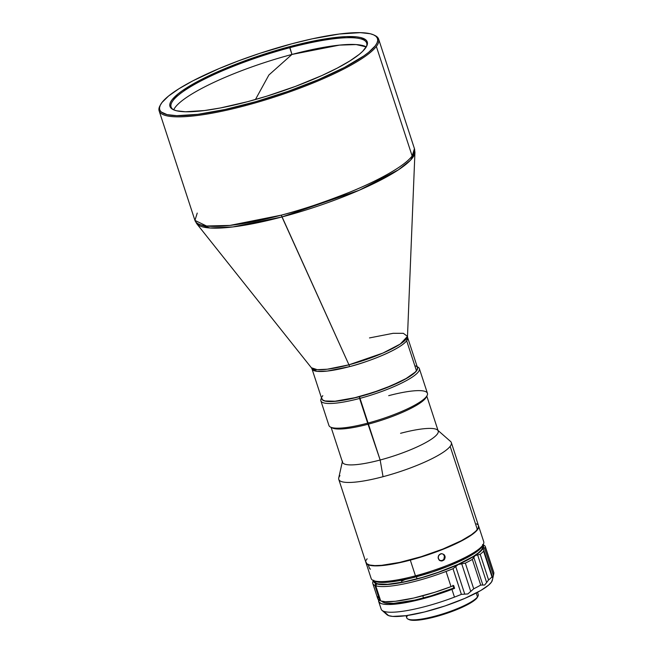 <?xml version="1.0" encoding="UTF-8"?>
<svg xmlns="http://www.w3.org/2000/svg" width="653" height="653" viewBox="0 0 653 653"><rect width="100%" height="100%" fill="white"/><g stroke="black" fill="none" stroke-linecap="round" stroke-linejoin="round"><path stroke-width="0.98" d="M408.37 619.158L410.247 620.007L417.618 620.187L428.825 618.367L435.347 616.783L434.898 616.187A37.596 7.395 -18.1 0 0 477.506 596.924A37.596 7.395 161.9 0 1 434.898 616.187L435.347 616.783A36.715 7.224 -18.1 0 0 477.425 597.25L477.988 596.189A37.596 7.395 161.9 0 1 477.506 596.924L476.225 592.997L477.506 596.924A37.596 7.395 -18.1 0 0 478.257 594.54L477.531 592.312M291.948 54.444A102.88 20.235 -18.1 0 0 173.706 109.835A102.88 20.235 -18.1 0 1 291.948 54.444L289.654 46.649A103.77 20.406 161.9 0 1 366.521 46.477A103.77 20.406 161.9 0 1 247.577 101.688A103.77 20.406 161.9 0 1 173.257 109.647A103.77 20.406 161.9 0 1 289.654 46.649L289.744 47.71A102.88 20.235 161.9 0 1 366.676 43.033A102.88 20.235 161.9 0 1 366.211 47.016A102.88 20.235 -18.1 0 0 289.744 47.71L291.948 54.444L268.889 74.997L291.948 54.444A102.88 20.235 -18.1 0 1 366.268 46.894L356.163 44.567L339.487 45.114L291.948 54.444M255.429 99.534L268.889 74.997L255.429 99.534M374.43 35.27A115.467 22.708 161.9 0 1 378.634 39.123A115.467 22.708 161.9 0 1 376.34 46.445L412.149 155.985C404.623 166.27 377.108 181.069 350.441 191.9C322.696 202.854 299.645 210.601 281.28 215.155L229.807 225.432L206.544 226.003L194.937 220.404A115.467 22.708 -18.1 0 0 281.28 215.155L348.947 364.815L281.974 216.951A115.108 22.643 161.9 0 1 196.7 223.661L311.391 367.77A50.689 9.966 -18.1 0 0 348.947 364.815A50.689 9.966 -18.1 0 0 407.496 336.36L407.676 337.617A50.33 9.901 161.9 0 1 406.68 340.809L416.459 370.749A50.33 9.901 -18.1 0 0 417.463 367.557L417.283 369.639L415.284 372.259L409.039 376.944L402.942 380.405L382.748 389.237L359.46 396.681A50.33 9.901 161.9 0 1 321.807 398.901M160.516 104.741L159.952 105.81A115.467 22.708 -18.1 0 0 245.479 105.615A115.467 22.708 161.9 0 1 159.136 110.871L194.937 220.404L196.7 223.661L210.029 227.995L232.941 226.926L281.974 216.951L281.28 215.155A115.467 22.708 -18.1 0 0 412.149 155.985A115.467 22.708 -18.1 0 0 414.443 148.664L412.149 155.985L376.34 46.445A115.467 22.708 -18.1 0 0 374.993 35.523L373.908 35.001A114.577 22.537 161.9 0 1 245.389 104.553A114.577 22.537 161.9 0 1 160.516 104.741A114.577 22.537 161.9 0 1 291.842 43.784L312.199 38.837L339.364 34.013L360.44 32.65L370.178 33.727L373.606 34.862L376.022 36.364L377.401 38.241L377.728 40.453L377.01 42.992L375.246 45.841L368.667 52.313L363.909 55.88L344.368 67.496L318.305 79.682L287.965 91.396L255.952 101.631L225.032 109.5L197.867 114.324L176.792 115.687L167.054 114.61L161.209 111.973L159.83 110.096L159.503 107.884L160.222 105.337L161.985 102.497L168.564 96.024L178.987 88.718L192.864 80.841L218.926 68.655L238.835 60.729L259.886 53.317L291.842 43.784A114.577 22.537 161.9 0 1 373.908 35.001M245.479 105.615L245.389 104.553L245.479 105.615A115.467 22.708 -18.1 0 0 376.34 46.445A115.467 22.708 161.9 0 1 245.479 105.615M378.658 601.437L381.181 609.167A59.211 11.648 -18.1 0 0 383.686 611.281A59.211 11.648 -18.1 0 0 454.464 597.111L451.941 589.381A59.211 11.648 161.9 0 1 378.658 601.437A59.211 11.648 161.9 0 1 378.65 599.911M372.798 583.504L372.887 583.782A59.211 11.648 -18.1 0 0 372.945 583.945L377.279 597.185A59.211 11.648 161.9 0 1 377.214 597.022L377.761 598.679A59.211 11.648 -18.1 0 0 379.858 600.629L374.895 585.455A59.211 11.648 161.9 0 1 372.798 583.504A59.211 11.648 161.9 0 1 373.41 580.566L373.214 580.909A59.211 11.648 -18.1 0 0 374.895 585.455L375.785 583.562A57.733 11.354 161.9 0 1 373.655 580.68M377.214 597.022A59.211 11.648 161.9 0 1 377.165 596.858L372.879 583.766M483.8 550.512L483.155 548.218A57.733 11.354 161.9 0 1 475.025 555.605A57.733 11.354 161.9 0 1 458.202 564.519A57.733 11.354 161.9 0 1 376.634 583.88L375.744 585.774L380.707 600.948A59.211 11.648 -18.1 0 0 451.035 586.623L446.072 571.448A59.211 11.648 161.9 0 1 375.744 585.774A59.211 11.648 -18.1 0 0 446.072 571.448A59.211 11.648 -18.1 0 0 452.994 568.698L461.377 594.361L464.756 594.148L455.737 566.559L452.994 568.698L458.202 564.519L461.728 563.849L470.748 591.447L467.826 593.952L464.756 594.148L455.737 566.559L458.202 564.519L461.728 563.849L470.748 591.447L473.711 588.794L465.328 563.131L461.728 563.849L465.328 563.131L473.711 588.794A59.211 11.648 -18.1 0 0 480.722 585.08L472.339 559.417A59.211 11.648 161.9 0 1 465.328 563.131A59.211 11.648 -18.1 0 0 472.339 559.417L480.722 585.08L482.845 585.031L473.825 557.442L472.339 559.417L475.025 555.605L477.637 554.952L486.656 582.541L484.64 585.039L482.845 585.031L473.825 557.442L475.025 555.605L477.637 554.952L486.656 582.541L488.575 579.946L480.192 554.283L477.637 554.952L480.192 554.283L488.575 579.946A59.211 11.648 -18.1 0 0 491.962 576.86L483.579 551.197A59.211 11.648 161.9 0 1 480.192 554.283A59.211 11.648 -18.1 0 0 483.579 551.197L492.574 577.758M492.362 576.681L491.962 576.86A59.211 11.648 161.9 0 1 488.575 579.946L484.64 585.039L480.722 585.08A59.211 11.648 161.9 0 1 473.711 588.794L467.826 593.952L461.377 594.361A59.211 11.648 161.9 0 1 454.464 597.111A59.211 11.648 161.9 0 1 383.686 611.281A59.211 11.648 161.9 0 1 381.981 610.318L386.992 614.71A55.791 10.97 -18.1 0 0 388.6 615.616L383.686 611.281L388.6 615.616A55.791 10.97 -18.1 0 0 446.007 605.609A55.791 10.97 -18.1 0 0 492.338 580.28L493.595 574.648M374.283 580.982L374.479 581.505A56.999 11.207 -18.1 0 0 376.454 583.309L376.667 583.872L374.406 582.68L373.736 580.207M483 544.937A57.733 11.354 161.9 0 1 483.155 548.218L477.963 553.556L467.54 559.98L452.79 566.877L435.004 573.571L416.492 579.154L399.35 582.982L385.548 584.615L378.985 584.386L376.634 583.88L377.303 583.627A56.999 11.207 -18.1 0 0 417.071 578.844L416.377 576.787L417.071 578.844A56.999 11.207 -18.1 0 0 482.828 546.096L482.673 545.557M482.738 545.851L482.91 546.953L481.669 549.638L478.396 552.854L473.213 556.495L457.965 564.453L438.253 572.297L422.328 577.391L404.019 581.921L387.678 584.272L376.634 583.88L375.744 585.774L380.707 600.948L385.221 601.682L395.326 601.291L413.635 598.066L434.955 592.222L451.035 586.623A59.211 11.648 -18.1 0 0 453.704 585.586L454.602 588.345L453.762 588.035L431.127 595.83L414.981 600.074L393.522 603.38L384.65 602.801L381.834 601.242A56.28 11.068 -18.1 0 0 423.528 597.968L422.793 595.781L423.528 597.968A56.28 11.068 -18.1 0 0 453.762 588.035L452.888 585.284L453.762 588.035L454.602 588.345A59.211 11.648 161.9 0 1 451.941 589.381L424.581 598.303L399.669 603.617L388.413 604.515L383.091 604.074L381.164 603.552L378.879 601.927L378.756 599.568M366.031 562.813A59.211 11.648 161.9 0 1 365.99 562.674A59.211 11.648 -18.1 0 0 410.313 560.119L410.313 560.119A59.211 11.648 161.9 0 1 366.031 562.813L371.173 578.534A59.211 11.648 -18.1 0 0 415.455 575.84L416.206 576.828A57.733 11.354 -18.1 0 0 482.371 546.112L483.318 544.341A59.211 11.648 161.9 0 1 415.455 575.84A59.211 11.648 -18.1 0 0 483.742 541.745L478.6 526.016A59.211 11.648 161.9 0 1 410.313 560.119L415.455 575.84L410.313 560.119A59.211 11.648 -18.1 0 0 478.551 525.885A59.211 11.648 161.9 0 1 478.6 526.016M438.938 559.809L438.073 557.164L439.314 554.617L441.877 553.638L444.285 554.797L445.142 557.442L443.958 560.013L441.387 560.992L440.049 560.658L438.245 558.584L438.449 555.776L440.514 553.866L441.877 553.638L444.285 554.797L445.117 556.723L444.791 558.837L443.958 560.013L442.089 560.943L440.049 560.658L438.938 559.809M443.297 554.144L444.603 556.527L443.893 559.27L442.22 560.568L439.51 560.462L442.22 560.568L443.893 559.27L444.456 555.834L444.962 556.021L443.281 554.136M368.341 565.237L369.696 568.796L370.504 569.122M331.112 427.38L342.523 462.291A50.33 9.901 -18.1 0 0 380.16 460.006L383.042 476.698A59.211 11.648 -18.1 0 0 450.154 446.35L477.335 529.493A59.211 11.648 -18.1 0 0 478.51 525.738L451.329 442.595A59.211 11.648 161.9 0 1 450.154 446.35A59.211 11.648 -18.1 0 0 450.537 441.436L437.526 430.033A50.33 9.901 161.9 0 1 380.16 460.006A50.33 9.901 161.9 0 1 342.49 461.1L338.727 477.98A59.211 11.648 -18.1 0 0 383.042 476.698L380.16 460.006L359.46 396.681L359.615 398.452A51.807 10.187 161.9 0 1 320.868 400.811A51.807 10.187 161.9 0 1 321.529 398.052M321.513 398.02L321.235 398.542A51.807 10.187 -18.1 0 0 359.615 398.452L367.688 423.144A51.807 10.187 161.9 0 1 330.581 427.119L332.385 427.993A50.33 9.901 -18.1 0 0 368.439 424.132A50.33 9.901 161.9 0 1 331.61 427.519M320.868 400.811L328.941 425.503A51.807 10.187 -18.1 0 0 367.688 423.144L380.16 460.006A50.33 9.901 -18.1 0 0 438.204 431.021L426.793 396.102M426.474 396.51A50.33 9.901 161.9 0 1 368.439 424.132A50.33 9.901 -18.1 0 0 426.123 397.359L427.07 395.579A51.807 10.187 161.9 0 1 367.688 423.144A51.807 10.187 -18.1 0 0 427.437 393.31L419.365 368.619A51.807 10.187 161.9 0 1 359.615 398.452A51.807 10.187 -18.1 0 0 417.732 367.002L417.194 366.741M388.69 395.669A51.807 10.187 161.9 0 1 427.07 395.579M417.21 366.774A51.807 10.187 161.9 0 1 419.365 368.619M417.479 367.631A50.33 9.901 161.9 0 1 359.46 396.681L342.311 400.428L332.067 401.546L325.047 401.097L322.484 399.938L321.733 398.142M400.567 433.306A50.33 9.901 161.9 0 1 437.526 430.033M338.768 479.392L365.941 562.535A59.211 11.648 -18.1 0 0 417.993 557.654A59.211 11.648 -18.1 0 0 477.335 529.493L450.154 446.35A59.211 11.648 161.9 0 1 383.042 476.698A59.211 11.648 161.9 0 1 338.768 479.392A59.211 11.648 161.9 0 1 339.944 475.637M367.117 558.78L366.211 560.25M365.835 561.564L366.717 563.678L369.737 565.033L374.773 565.596L381.63 565.327L399.701 562.396L421.201 556.683L442.856 549.059L461.377 540.692L471.474 534.685L475.89 531.109L478.241 528.024L478.445 525.567M477.735 524.604L476.486 523.82M415.455 575.84A59.211 11.648 161.9 0 1 373.043 580.386L374.855 581.26A57.733 11.354 -18.1 0 0 416.206 576.828L415.455 575.84M374.846 581.252L381.638 582.443L396.534 581.129L410.998 578.158L432.302 572.028L448.023 566.322L466.079 558.16L475.923 552.307L480.233 548.814L482.526 545.81M483.122 548.814L483.481 549.63L483.155 548.218L484.404 547.818L493.423 575.407L492.77 577.644L493.741 573.963L493.423 575.407L484.404 547.818L485.195 547.761L483.155 548.218L483.408 545.541L482.551 544.52M485.481 547.459L493.864 573.122L485.481 547.459A59.211 11.648 -18.1 0 0 484.608 545.59A59.211 11.648 161.9 0 1 485.359 546.708A59.211 11.648 161.9 0 1 485.481 547.459M493.399 571.702A59.211 11.648 161.9 0 1 493.864 573.122A59.211 11.648 -18.1 0 0 493.75 572.371L485.359 546.708M483.987 545.173L482.902 544.594L483.987 545.173M374.357 580.966L374.961 582.296L376.454 583.309L374.895 585.455L379.858 600.629L380.519 600.376L379.858 600.629L377.858 598.94L377.956 596.548M401.415 581.243L405.831 579.203M493.864 573.122L493.423 575.407M386.976 614.702L388.6 615.616L392.698 616.408L406.035 615.673L424.434 611.992L445.093 605.919L464.863 598.377L480.739 590.516L488.599 585.137L491.505 582.06L492.411 579.521M454.602 588.345A59.211 11.648 161.9 0 1 451.941 589.381L454.464 597.111A59.211 11.648 -18.1 0 0 461.377 594.361L452.994 568.698A59.211 11.648 161.9 0 1 446.072 571.448L451.035 586.623A59.211 11.648 -18.1 0 0 453.704 585.586L454.602 588.345M173.82 109.9A102.88 20.235 161.9 0 1 171.094 106.961A102.88 20.235 161.9 0 1 289.744 47.71A102.88 20.235 -18.1 0 0 173.82 109.9M322.778 395.645L322.002 396.885M321.692 398.004L322.443 399.799L325.006 400.958L335.111 401.211L354.873 397.701L373.451 392.355L391.449 385.621L406.117 378.511L415.235 372.12L417.234 369.5L417.406 367.41M416.802 366.586L415.741 365.925M247.577 101.688L266.824 96.154L295.589 86.343L322.027 75.487L337.226 68.124L349.788 60.99L359.232 54.37L362.66 51.334L366.79 45.939L367.435 43.637L367.141 41.629L365.892 39.931L360.603 37.547L356.611 36.878L346.147 36.617L325.006 38.927L299.017 44.265L270.407 52.183L241.643 61.994L215.204 72.85L200.006 80.213L182.309 90.734L178 93.967L172.041 99.827L170.441 102.399L169.796 104.7L170.09 106.708L171.339 108.406L173.527 109.769L176.628 110.79L185.452 111.769L204.536 110.537L220.453 107.949L247.577 101.688M159.136 110.871A115.467 22.708 161.9 0 1 160.254 105.272M281.974 216.951L359.142 190.284L398.412 169.845L410.557 160.148L414.941 152.329A115.108 22.643 161.9 0 1 281.974 216.951M194.937 220.404L197.23 213.082M417.463 367.557L407.676 337.617L406.68 340.809C398.485 350.865 362.921 363.501 349.633 366.602L348.947 364.815L382.927 353.069L400.216 344.066L407.496 336.36L403.334 333.316L393.073 333.316L369.492 337.928M311.995 368.896L321.782 398.836A50.33 9.901 -18.1 0 0 366.023 394.681A50.33 9.901 -18.1 0 0 416.459 370.749L406.68 340.809A50.33 9.901 161.9 0 1 349.633 366.602A50.33 9.901 161.9 0 1 311.995 368.896L311.391 367.77L317.26 369.68L327.349 369.206L348.947 364.815L349.633 366.602L327.194 371.084L317.056 371.337L311.995 368.896L311.897 368.251M406.052 615.673L406.778 617.901A37.596 7.395 -18.1 0 0 434.898 616.187A37.596 7.395 161.9 0 1 407.962 619.077L409.047 619.599A36.715 7.224 -18.1 0 0 435.347 616.783L448.986 612.571L461.687 607.51L471.507 602.384L474.845 600.042L477.449 597.209M407.962 619.077A37.596 7.395 161.9 0 1 407.521 615.518M407.496 336.36L414.941 152.329L414.443 148.664L378.634 39.123M483.726 550.161L492.444 576.828"/></g></svg>
